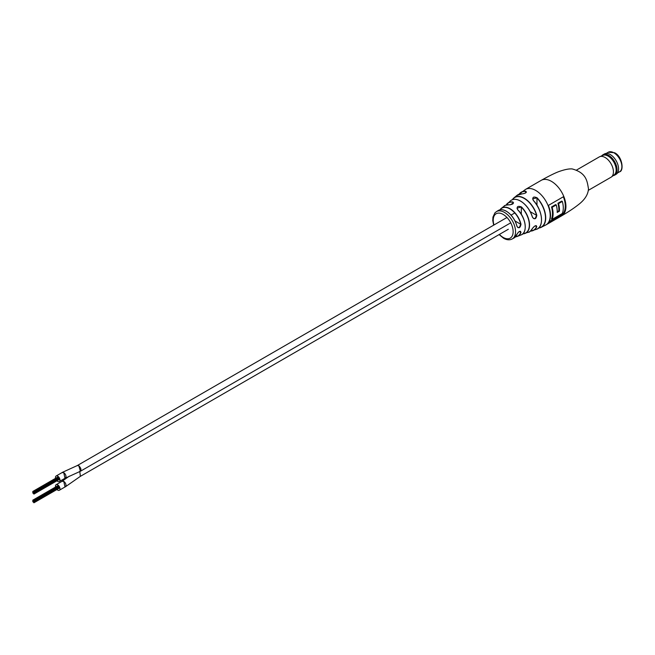 <?xml version="1.0" encoding="UTF-8"?>
<svg xmlns="http://www.w3.org/2000/svg" width="655" height="655" viewBox="0 0 655 655"><rect width="100%" height="100%" fill="white"/><g stroke="black" fill="none" stroke-linecap="round" stroke-linejoin="round"><path stroke-width="0.98" d="M65.001 486.976L63.748 481.31L61.906 481.376M80.368 476.341L79.812 471.608L80.401 476.324L65.32 486.853M65.001 478.273L63.74 472.599L61.906 472.673M65.32 478.15L80.401 471.272L78.829 465.721L77.224 465.59L78.829 465.721C81.335 468.423 81.597 470.315 79.632 471.412M56.944 480.803A3.201 1.85 -120 0 0 57.714 481.4A3.201 1.85 -120 0 0 59.31 481.556A3.201 1.85 -120 0 0 59.802 478.993A3.201 1.85 -120 0 0 57.714 476.169A3.201 1.85 -120 0 0 56.117 476.013A3.201 1.85 -120 0 0 55.552 478.322M59.31 481.556L65.344 478.068A3.201 1.85 -120 0 0 65.836 475.505A3.201 1.85 -120 0 0 63.748 472.689A3.201 1.85 -120 0 0 62.151 472.533L56.117 476.013M56.944 489.506A3.201 1.85 -120 0 0 57.714 490.104A3.201 1.85 -120 0 0 59.31 490.259A3.201 1.85 -120 0 0 59.802 487.697A3.201 1.85 -120 0 0 57.714 484.88A3.201 1.85 -120 0 0 56.117 484.725A3.201 1.85 -120 0 0 55.552 487.033M59.31 490.259L65.344 486.78A3.201 1.85 -120 0 0 65.836 484.217A3.201 1.85 -120 0 0 63.748 481.4A3.201 1.85 -120 0 0 62.151 481.237L56.117 484.725M33.585 492.994L33.413 492.421L33.585 492.994M33.831 494.034L33.659 493.461L33.831 494.034M33.086 492.707L32.914 492.134L33.086 492.707M32.922 493.158L32.75 492.585L32.922 493.158M32.93 492.061L32.758 491.487L32.93 492.061M33.839 492.257L33.667 491.676L33.839 492.257M34.396 493.469L34.396 492.912L34.158 493.583L33.814 492.994L34.158 493.583M33.43 492.363L33.258 491.782L33.43 492.363M33.814 492.994L33.814 492.314L33.749 493.01M33.43 493.452L33.258 492.879L33.43 493.452M33.585 501.705L33.413 501.132L33.585 501.705M33.831 502.737L33.659 502.164L33.831 502.737M33.086 501.419L32.914 500.846L33.086 501.419M32.922 501.869L32.75 501.296L32.922 501.869M32.93 500.772L32.758 500.191L32.93 500.772M33.839 500.96L33.667 500.387L33.839 500.96M34.396 502.18L34.396 501.624L34.158 502.287L33.814 501.697L34.158 502.287M33.43 501.067L33.258 500.494L33.43 501.067M33.814 501.697L33.814 501.026L33.749 501.722M33.43 502.164L33.258 501.583L33.43 502.164M532.359 228.579L532.425 228.521C530.337 231.346 529.052 232.574 528.56 232.198A18.209 10.513 -120 0 0 532.359 228.579C534.611 225.639 536.077 225.025 536.781 226.736A19.02 10.979 60 0 1 532.785 230.699A19.02 10.979 60 0 1 530.476 231.117L536.543 229.291A19.65 11.348 -120 0 0 541.513 219.867A19.65 11.348 -120 0 0 533.334 200.52C532.114 197.155 533.383 196.254 537.133 197.818L532.679 198.825L533.334 200.52M516.893 234.416C518.825 231.248 520.185 230.568 520.971 232.386L520.529 231.362C519.481 231.027 518.293 232.026 516.951 234.359L516.893 234.416A15.851 9.154 -120 0 1 513.954 238.027L512.243 238.944A15.786 9.113 60 0 0 515.55 231.698A15.786 9.113 60 0 0 504.391 212.359A15.786 9.113 60 0 0 496.457 211.606L498.111 210.582C500.305 209.191 503.056 209.403 506.356 211.213C511.547 214.521 515.084 219.523 516.975 226.204L516.918 226.27A15.851 9.154 -120 0 0 506.266 211.221A15.851 9.154 -120 0 0 498.111 210.582M520.635 201.142A18.045 10.415 60 0 1 532.417 217.026L533.498 218.508L535.11 218.582L536.592 215.331L530.239 211.663M506.397 211.287A15.679 9.055 60 0 1 516.926 226.18L517.827 227.547L519.259 227.522L520.766 224.288L515.026 220.964M548.382 222.831L563.758 213.956A20.477 11.823 -120 0 0 563.758 196.541L548.382 205.416A20.477 11.823 60 0 1 548.382 222.831M506.135 205.04A17.505 10.103 60 0 1 507.559 203.32A17.505 10.103 60 0 1 512.89 201.986C514.044 203.541 512.783 204.483 509.091 204.835A16.76 9.678 -120 0 0 504.276 206.038L501.419 208.274A16.228 9.375 60 0 1 510.065 208.724A16.228 9.375 60 0 1 520.995 224.247C520.201 228.104 518.842 228.775 516.918 226.27M537.133 197.818A20.207 11.667 60 0 1 545.713 217.894A20.207 11.667 60 0 1 540.932 227.457L545.959 224.894A20.477 11.823 60 0 0 550.2 215.52A20.477 11.823 60 0 0 535.716 190.441A20.477 11.823 60 0 0 525.482 189.434L519.03 194.265A20.207 11.667 60 0 1 520.758 192.505A20.207 11.667 60 0 1 525.703 191.219C526.849 192.48 525.58 193.372 521.896 193.921A19.65 11.348 -120 0 0 516.967 195.386L513.864 197.941A19.02 10.979 60 0 1 524.295 198.236A19.02 10.979 60 0 1 536.805 215.282C536.101 219.22 534.627 219.834 532.384 217.116A18.209 10.513 -120 0 0 520.496 201.085A18.209 10.513 -120 0 0 510.458 200.839C513.045 198.719 516.427 198.792 520.594 201.069C526.137 204.548 530.091 209.878 532.458 217.051L532.384 217.116M517.663 209.78C516.435 206.603 517.696 205.654 521.462 206.939L517.016 208.192L517.663 209.78A16.76 9.678 -120 0 1 525.228 226.908A16.76 9.678 -120 0 1 520.971 234.957L517.606 236.316A16.228 9.375 60 0 1 515.559 236.782L517.606 236.316A16.228 9.375 60 0 0 520.971 232.386M522.043 193.921L521.969 193.896C524.778 193.528 526.243 192.881 526.383 191.94L525.646 191.44L525.646 192.881M509.238 204.843L510.343 204.794L513.569 202.853L512.832 202.198L512.832 203.91M530.607 231.01A18.848 10.881 -120 0 0 536.56 226.687L536.412 225.746L535.381 225.738M549.095 221.726L563.153 213.612A20.477 11.823 -120 0 0 563.382 196.762M557.921 203.279L558.527 203.623A20.477 11.823 60 0 1 559.46 211.139L557.184 212.457A20.477 11.823 -120 0 0 556.251 204.941L552.132 207.316L551.535 206.964A20.477 11.823 60 0 1 551.477 219.065L552.083 219.409L562.277 213.522A20.477 11.823 -120 0 0 562.334 201.429L561.728 201.085L557.921 203.279A20.477 11.823 60 0 1 558.854 210.795L557.208 211.745M551.535 206.964L555.645 204.589L556.251 204.941M563.758 213.956L563.153 213.612M558.527 203.623L562.334 201.429M559.46 211.139L558.854 210.795M552.132 207.316A20.477 11.823 60 0 1 552.083 219.409M520.995 224.247L520.766 224.288A16.064 9.276 -120 0 0 509.95 208.929A16.064 9.276 -120 0 0 500.133 209.78M516.942 234.285L513.954 238.027M525.163 228.325A16.588 9.579 60 0 0 517.753 209.805L517.761 209.756C526.186 217.878 527.774 233.139 520.971 234.957M504.276 206.038C504.039 205.547 505.668 205.13 509.172 204.81L509.091 204.835M512.89 201.986L512.832 202.198A17.333 10.005 -120 0 0 506.274 204.999M535.143 225.86L536.781 226.736M536.412 225.746C535.495 225.377 534.161 226.311 532.425 228.521L532.425 228.448M532.417 217.026L533.498 218.5M536.805 215.282L536.592 215.331A18.848 10.881 -120 0 0 524.188 198.432A18.848 10.881 -120 0 0 512.505 199.669M516.967 195.386L521.896 193.921M525.703 191.219L525.646 191.44A20.043 11.569 -120 0 0 519.21 194.207M588.386 190.302L611.009 177.243A11.733 6.771 -120 0 0 611.41 176.981A11.733 6.771 -120 0 0 612.687 167.467A11.733 6.771 -120 0 0 605.138 157.503A11.733 6.771 -120 0 0 599.702 156.709A11.733 6.771 -120 0 0 599.276 156.922L576.654 169.989M601.732 155.849A11.733 6.771 60 0 1 602.895 154.834A11.733 6.771 60 0 1 608.757 155.415A11.733 6.771 60 0 1 616.42 165.756A11.733 6.771 60 0 1 614.627 175.155A11.733 6.771 60 0 1 613.162 175.655M614.627 175.155L616.134 174.287A11.733 6.771 -120 0 0 617.935 164.88A11.733 6.771 -120 0 0 610.272 154.547A11.733 6.771 -120 0 0 604.401 153.966L602.895 154.834M611.41 176.981L614.193 174.877A11.307 6.525 -120 0 0 615.43 165.707A11.307 6.525 -120 0 0 608.159 156.111A11.307 6.525 -120 0 0 602.919 155.35L599.702 156.709M565.936 206.44A20.477 11.823 60 0 1 561.695 215.814C563.57 214.676 571.537 210.083 577.988 204.99C584.694 199.971 588.19 194.535 588.477 188.689C587.158 181.828 586.872 172.871 572.102 168.916C568.892 168.679 564.413 169.596 558.658 171.675C552.673 173.886 542.234 179.765 541.218 180.346A20.477 11.823 60 0 1 551.453 181.361A20.477 11.823 60 0 1 565.936 206.44M521.462 206.939A17.505 10.103 60 0 1 529.551 225.017A17.505 10.103 60 0 1 524.966 233.475A17.505 10.103 60 0 1 522.764 233.851L528.56 232.198M540.932 227.457A20.207 11.667 60 0 1 538.549 228.063L540.932 227.457M512.357 199.726A19.02 10.979 60 0 1 513.864 197.941L512.349 199.726M518.866 200.266A18.045 10.415 60 0 1 520.512 201.077M499.986 209.813A16.228 9.375 60 0 1 501.419 208.274L499.978 209.813M499.413 234.408A14.082 8.13 -120 0 0 503.187 237.438A14.082 8.13 -120 0 0 513.143 231.69A14.082 8.13 -120 0 0 503.187 214.447A14.082 8.13 -120 0 0 493.976 224.984M538.688 227.94A20.043 11.569 -120 0 0 545.451 216.756A20.043 11.569 -120 0 0 536.977 197.982L536.977 205.22M533.416 200.536A19.478 11.25 60 0 1 541.431 221.496M522.87 233.745A17.333 10.005 -120 0 0 529.297 224.002A17.333 10.005 -120 0 0 521.314 207.103L521.314 214.316M515.657 236.676A16.064 9.276 -120 0 0 520.75 232.337L519.3 231.502M613.891 152.803A11.307 6.525 -120 0 0 608.233 152.247L614.529 152.738C622.356 156.177 624.174 171.061 619.54 171.823A11.307 6.525 -120 0 0 621.276 162.768A11.307 6.525 -120 0 0 613.891 152.803M62.209 481.147L69.381 476.136M62.176 472.451L77.257 465.574L506.962 217.485M508.313 229.266L80.401 476.324M514.789 212.965L511.056 215.118M510.188 223.134L80.401 471.272M33.995 494.05L59.842 479.124M32.758 491.487L58.393 476.684M34.011 492.273L59.228 477.708M33.667 491.676L58.827 477.151M34.568 493.485L59.785 478.928M34.224 492.896L59.531 478.281L34.158 492.904M33.258 491.782L58.754 477.069M33.995 502.753L59.842 487.836M32.758 500.191L58.393 485.396M34.011 500.977L59.228 486.419M33.667 500.387L58.827 485.863M34.568 502.197L59.785 487.639M34.224 501.607L59.531 486.992M33.258 500.494L58.754 485.773M34.158 501.615L59.523 486.968M499.11 234.588L503.548 238.223C506.765 240.049 509.664 240.295 512.243 238.944M545.959 224.894L561.695 215.814M506.118 205.048L510.458 200.839M525.482 189.434L541.218 180.346M493.665 225.164L492.773 220.588L492.945 217.1L494.918 212.859L496.457 211.606M536.543 229.291C544.28 227.089 542.733 210.149 533.424 200.495L532.679 198.825M617.485 173.01L619.54 171.823M606.186 153.426L608.233 152.247"/></g></svg>
